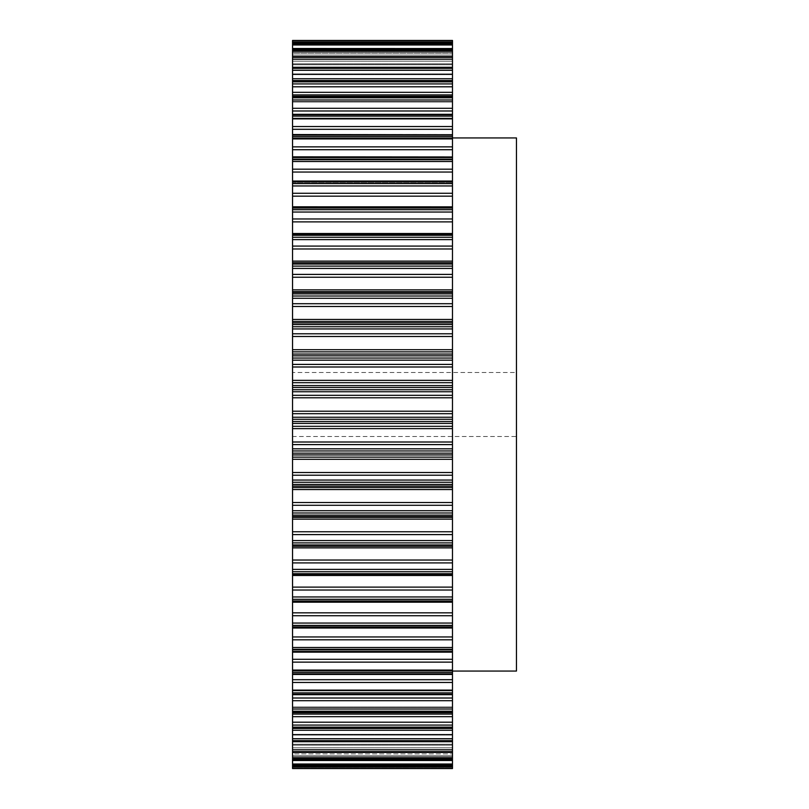 <?xml version="1.0" encoding="UTF-8"?>
<svg xmlns="http://www.w3.org/2000/svg" width="809" height="809" viewBox="0 0 809 809"><rect width="100%" height="100%" fill="white"/><g stroke="black" fill="none" stroke-linecap="round" stroke-linejoin="round"><path stroke-width="0.61" stroke-dasharray="4.04 3.03" d="M292.545 67.46L292.545 760.5L292.545 759.59L292.545 760.45L452.484 760.45L452.484 56.579L452.484 64.771L452.484 56.681L292.545 56.681L292.545 57.348L292.545 56.579L292.545 74.681L292.545 67.299L452.484 67.46M292.545 372.514L292.545 436.486L516.455 436.486L516.455 372.514L292.545 372.514L292.545 436.486M292.545 44.98L292.545 43.12L452.484 43.11L452.484 52.828L452.484 40.45L452.484 50.876L452.484 40.45L292.545 40.45L292.545 52.828L292.545 43.11L292.545 52.828L292.545 43.11L452.484 43.12L452.484 57.469L452.484 48.5L452.484 57.469L452.484 48.5L292.545 48.5L292.545 57.469L292.545 49.41L292.545 57.469L292.545 53.141L452.484 53.141L292.545 53.141L292.545 44.98L452.484 44.98M452.484 159.201L452.484 156.966L452.484 160.02L452.484 159.201L292.545 159.201L292.545 156.835L292.545 160.02L292.545 159.201L452.484 159.201M452.484 182.338L452.484 181.054L452.484 183.33L452.484 182.338L292.545 182.338L292.545 180.983L452.484 180.983L292.545 181.054L292.545 183.33L292.545 182.338L452.484 182.338M452.484 207.175L452.484 208.348L452.484 206.841L452.484 208.348L452.484 207.175L292.545 206.811L452.484 206.811L292.545 206.841L292.545 208.348L292.545 207.175L452.484 207.175M452.484 234.883L452.484 234.135L452.484 234.883L292.545 234.883L292.545 234.125L452.484 234.125L292.545 234.135L292.545 234.873L452.484 234.873L292.545 234.883L452.484 234.883M292.545 765.587L292.545 756.172L292.545 768.55L292.545 758.124L292.545 768.55L452.484 768.55L452.484 751.531L452.484 760.5L292.545 760.5L292.545 765.587L452.484 765.587M452.484 767.316L452.484 758.124L452.484 767.316L292.545 767.316L452.484 767.316M452.484 751.652L452.484 752.421L292.545 752.421L292.545 751.642L452.484 751.642L452.484 752.319L292.545 752.421L292.545 744.229L292.545 751.652L452.484 751.652L292.545 751.652M452.484 627.946L292.545 628.017L292.545 625.67L292.545 627.946L452.484 627.946L292.545 627.946M452.484 602.159L292.545 602.189L292.545 600.652L292.545 602.159L452.484 602.159M452.484 574.117L292.545 574.127L292.545 574.865L452.484 574.875L292.545 574.875L292.545 574.117L452.484 574.117M292.545 156.835L452.484 156.966M292.545 134.557L452.484 134.557L292.545 134.759L292.545 138.582L292.545 134.557L452.484 134.759M452.484 56.579L452.484 64.771L452.484 48.55L292.545 48.55L292.545 64.771L292.545 56.579L452.484 56.579M292.545 262.723L452.484 262.723L292.545 262.723M292.545 546.277L452.484 546.277M292.545 753.917L292.545 751.581L292.545 753.917L452.484 753.917L292.545 753.917M292.545 752.673L292.545 759.59L292.545 752.673L452.484 752.673L292.545 752.673M292.545 758.124L452.484 758.124L292.545 758.124M292.545 741.074L292.545 734.319L292.545 741.074L452.484 741.074L292.545 741.074M292.545 727.938L292.545 721.881L292.545 727.938L452.484 727.938L292.545 727.938M292.545 712.335L292.545 707.005L292.545 712.335L452.484 712.335L292.545 712.335M292.545 694.395L292.545 689.804L292.545 694.395L452.484 694.395L292.545 694.395M452.484 674.443L292.545 674.443L292.545 670.418L292.545 674.241L452.484 674.241L292.545 674.241M452.484 652.165L292.545 652.165L292.545 648.98L292.545 652.034L452.484 652.034L292.545 652.034M292.545 118.68L292.545 114.322L292.545 119.196L292.545 118.68L452.484 118.68L292.545 118.68M292.545 101.61L292.545 96.281L292.545 101.995L452.484 101.61L292.545 101.61M292.545 81.173L292.545 87.119L292.545 81.173L452.484 81.173L292.545 81.173M292.545 67.622L292.545 74.681L292.545 67.622L452.484 67.622L292.545 67.622M292.545 49.339L292.545 41.684L292.545 50.876L292.545 49.339L452.484 49.339L292.545 49.339M292.545 50.876L452.484 50.876L292.545 50.876M516.455 372.514L516.455 436.486M516.455 671.066L516.455 137.935M292.545 44.171L452.484 44.171L292.545 44.171M292.545 51.493L452.484 51.493L292.545 51.493M292.545 52.807L452.484 52.807L292.545 52.807M292.545 51.634L452.484 51.634L292.545 51.634M292.545 49.895L452.484 49.895L292.545 49.895M292.545 41.947L452.484 41.947M292.545 40.551L452.484 40.551M292.545 43.413L452.484 43.413M292.545 49.41L452.484 49.41L292.545 49.41M292.545 56.327L452.484 56.327L292.545 56.327M292.545 57.419L452.484 57.419L292.545 57.419M292.545 55.083L452.484 55.083L292.545 55.083M292.545 49.036L452.484 49.036M292.545 57.348L452.484 57.348M292.545 63.82L452.484 63.82L292.545 63.82M292.545 64.669L452.484 64.669L292.545 64.669M292.545 61.191L452.484 61.191L292.545 61.191M292.545 59.067L452.484 59.067L292.545 59.067M292.545 50.745L452.484 50.745M292.545 67.926L452.484 67.926L292.545 67.926M292.545 73.902L452.484 73.902L292.545 73.902M292.545 74.499L452.484 74.499L292.545 74.499M292.545 69.908L452.484 69.908L292.545 69.908M292.545 59.199L452.484 59.199M292.545 68.32L452.484 68.32M292.545 80.799L452.484 80.799M292.545 81.062L452.484 81.062L292.545 81.062M292.545 86.492L452.484 86.492L292.545 86.492M292.545 86.846L452.484 86.846L292.545 86.846M292.545 78.736L452.484 78.736M292.545 70.282L452.484 70.282M292.545 81.84L452.484 81.84M292.545 96.615L452.484 96.615M292.545 96.665L452.484 96.665L292.545 96.665M292.545 101.509L452.484 101.509L292.545 101.509M292.545 94.896L452.484 94.896M292.545 92.337L452.484 92.337M292.545 83.914L452.484 83.914M292.545 97.818L452.484 97.818M292.545 114.757L452.484 114.757M292.545 114.605L452.484 114.605L292.545 114.605M292.545 118.832L452.484 118.832L292.545 118.832M292.545 110.985L452.484 110.985M292.545 108.305L452.484 108.305M292.545 99.982L452.484 99.982M292.545 116.132L452.484 116.132M292.545 135.113L452.484 135.113M292.545 138.329L452.484 138.329L292.545 138.329M292.545 137.924L452.484 137.924L292.545 137.924M292.545 129.298L452.484 129.298M292.545 126.528L452.484 126.528M292.545 118.367L452.484 118.367M292.545 136.63L452.484 136.63M292.545 157.522L452.484 157.522M292.545 159.858L452.484 159.858L292.545 159.858M292.545 149.705L452.484 149.705M292.545 146.874L452.484 146.874M292.545 138.936L452.484 138.936M292.545 159.181L452.484 159.181M292.545 181.813L452.484 181.813M292.545 183.238L452.484 183.238L292.545 183.238M292.545 172.054L452.484 172.054M292.545 169.172L452.484 169.172M292.545 161.517L452.484 161.517M292.545 183.592L452.484 183.592M292.545 207.792L452.484 207.792M292.545 208.307L452.484 208.307L292.545 208.307M292.545 196.172L452.484 196.172M292.545 193.27L452.484 193.27M292.545 185.949L452.484 185.949M292.545 209.683L452.484 209.683M292.545 235.267L452.484 235.267M292.545 233.508L452.484 233.508M292.545 221.878L452.484 221.878M292.545 218.966L452.484 218.966M292.545 212.049L452.484 212.049M292.545 237.259L452.484 237.259M292.545 264.037L452.484 264.037M292.545 261.135L452.484 261.135M292.545 248.97L452.484 248.97M292.545 246.088L452.484 246.088M292.545 239.606L452.484 239.606M292.545 266.11L452.484 266.11M292.545 293.869L452.484 293.869M292.545 292.393L452.484 292.393M292.545 291.655L452.484 291.655M292.545 289.865L452.484 289.865M292.545 277.244L452.484 277.244M292.545 274.403L452.484 274.403M292.545 268.426L452.484 268.426M292.545 296.013L452.484 296.013M292.545 324.54L452.484 324.54M292.545 322.912L452.484 322.912M292.545 321.446L452.484 321.446M292.545 319.464L452.484 319.464M292.545 306.49L452.484 306.49M292.545 303.709L452.484 303.709M292.545 298.278L452.484 298.278M292.545 326.735L452.484 326.735M292.545 355.829L452.484 355.829M292.545 354.059L452.484 354.059M292.545 351.864L452.484 351.864M292.545 349.7L452.484 349.7M292.545 336.483L452.484 336.483M292.545 333.783L452.484 333.783M292.545 328.939L452.484 328.939M292.545 358.053L452.484 358.053M292.545 387.481L452.484 387.481M292.545 385.58L452.484 385.58M292.545 382.687L452.484 382.687M292.545 380.372L452.484 380.372M292.545 366.993L452.484 366.993M292.545 364.404L452.484 364.404M292.545 360.177L452.484 360.177M292.545 389.726L452.484 389.726M292.545 419.274L452.484 419.274M292.545 417.252L452.484 417.252M292.545 413.682L452.484 413.682M292.545 411.215L452.484 411.215M292.545 397.785L452.484 397.785M292.545 395.318L452.484 395.318M292.545 391.748L452.484 391.748M292.545 421.519L452.484 421.519M292.545 450.947L452.484 450.947M292.545 448.823L452.484 448.823M292.545 444.596L452.484 444.596M292.545 442.007L452.484 442.007M292.545 428.628L452.484 428.628M292.545 426.313L452.484 426.313M292.545 423.42L452.484 423.42M292.545 453.171L452.484 453.171M292.545 482.265L452.484 482.265M292.545 480.061L452.484 480.061M292.545 475.217L452.484 475.217M292.545 472.517L452.484 472.517M292.545 459.3L452.484 459.3M292.545 457.136L452.484 457.136M292.545 454.941L452.484 454.941M292.545 484.46L452.484 484.46M292.545 512.987L452.484 512.987M292.545 510.722L452.484 510.722M292.545 505.291L452.484 505.291M292.545 502.51L452.484 502.51M292.545 489.536L452.484 489.536M292.545 487.554L452.484 487.554M292.545 486.088L452.484 486.088M292.545 515.131L452.484 515.131M292.545 542.89L452.484 542.89M292.545 540.574L452.484 540.574M292.545 534.597L452.484 534.597M292.545 531.756L452.484 531.756M292.545 519.135L452.484 519.135M292.545 517.345L452.484 517.345M292.545 516.607L452.484 516.607M292.545 544.963L452.484 544.963M292.545 571.741L452.484 571.741M292.545 569.394L452.484 569.394M292.545 562.912L452.484 562.912M292.545 560.03L452.484 560.03M292.545 547.865L452.484 547.865M292.545 573.733L452.484 573.733M292.545 599.317L452.484 599.317M292.545 596.951L452.484 596.951M292.545 590.034L452.484 590.034M292.545 587.122L452.484 587.122M292.545 575.492L452.484 575.492M292.545 601.208L452.484 601.208M292.545 625.408L452.484 625.408M292.545 623.051L452.484 623.051M292.545 615.73L452.484 615.73M292.545 612.828L452.484 612.828M292.545 601.825L452.484 601.825L292.545 601.825M292.545 600.693L452.484 600.693L292.545 600.693M292.545 627.187L452.484 627.187M292.545 649.819L452.484 649.819M292.545 647.483L452.484 647.483M292.545 639.828L452.484 639.828M292.545 636.946L452.484 636.946M292.545 626.662L452.484 626.662L292.545 626.662M292.545 625.761L452.484 625.761L292.545 625.761M292.545 651.478L452.484 651.478M292.545 672.37L452.484 672.37M292.545 670.064L452.484 670.064M292.545 662.126L452.484 662.126M292.545 659.295L452.484 659.295M292.545 649.799L452.484 649.799L292.545 649.799M292.545 649.142L452.484 649.142L292.545 649.142M292.545 673.887L452.484 673.887M292.545 692.868L452.484 692.868M292.545 690.633L452.484 690.633M292.545 682.472L452.484 682.472M292.545 679.702L452.484 679.702M292.545 671.076L452.484 671.076L292.545 671.076M292.545 670.671L452.484 670.671L292.545 670.671M292.545 694.243L452.484 694.243M292.545 711.182L452.484 711.182M292.545 709.018L452.484 709.018M292.545 700.695L452.484 700.695M292.545 698.015L452.484 698.015M292.545 690.32L452.484 690.32L292.545 690.32M292.545 690.168L452.484 690.168L292.545 690.168M292.545 712.385L452.484 712.385M292.545 727.16L452.484 727.16M292.545 725.086L452.484 725.086M292.545 716.663L452.484 716.663M292.545 714.104L452.484 714.104M292.545 707.39L452.484 707.39L292.545 707.39M292.545 707.491L452.484 707.491L292.545 707.491M292.545 728.201L452.484 728.201M292.545 740.68L452.484 740.68M292.545 738.718L452.484 738.718M292.545 730.264L452.484 730.264M292.545 727.827L452.484 727.827L292.545 727.827M292.545 722.154L452.484 722.154L292.545 722.154M292.545 722.508L452.484 722.508L292.545 722.508M292.545 741.54L452.484 741.54M292.545 749.801L452.484 749.801M292.545 741.378L452.484 741.378L292.545 741.378M292.545 739.092L452.484 739.092L292.545 739.092M292.545 734.501L452.484 734.501L292.545 734.501M292.545 735.098L452.484 735.098L292.545 735.098M292.545 759.964L452.484 759.964M292.545 758.255L452.484 758.255M292.545 749.933L452.484 749.933L292.545 749.933M292.545 747.809L452.484 747.809L292.545 747.809M292.545 744.331L452.484 744.331L292.545 744.331M292.545 745.18L452.484 745.18L292.545 745.18M292.545 764.02L452.484 764.02M292.545 755.859L452.484 755.859L292.545 755.859M292.545 751.581L452.484 751.581L292.545 751.581M292.545 759.59L452.484 759.59L292.545 759.59M292.545 765.88L452.484 765.88L292.545 765.89M292.545 768.449L452.484 768.449M292.545 767.053L452.484 767.053M292.545 759.105L452.484 759.105L292.545 759.105M292.545 757.366L452.484 757.366L292.545 757.366M292.545 756.193L452.484 756.193L292.545 756.193M292.545 757.507L452.484 757.507L292.545 757.507M292.545 764.829L452.484 764.829L292.545 764.829M292.545 759.661L452.484 759.661L292.545 759.661M292.545 181.054L452.484 181.054M292.545 41.684L452.484 41.684L292.545 41.684M292.545 52.828L452.484 52.828L292.545 52.828M292.545 57.469L452.484 57.469L292.545 57.469M292.545 64.771L452.484 64.771L292.545 64.771M292.545 67.299L452.484 67.299M292.545 74.681L452.484 74.681L292.545 74.681M292.545 80.566L452.484 80.566M292.545 87.119L452.484 87.119L292.545 87.119M292.545 96.281L452.484 96.281M292.545 101.995L452.484 101.995L292.545 101.995M292.545 114.322L452.484 114.322M292.545 119.196L452.484 119.196L292.545 119.196M292.545 138.582L452.484 138.582L292.545 138.582M292.545 160.02L452.484 160.02L292.545 160.02M292.545 183.33L452.484 183.33L292.545 183.33M292.545 208.348L452.484 208.348L292.545 208.348M292.545 600.652L452.484 600.652L292.545 600.652M292.545 625.67L452.484 625.67L292.545 625.67M292.545 648.98L452.484 648.98L292.545 648.98M292.545 670.418L452.484 670.418L292.545 670.418M292.545 689.804L452.484 689.804L292.545 689.804M292.545 694.678L452.484 694.678M292.545 707.005L452.484 707.005L292.545 707.005M292.545 712.719L452.484 712.719M292.545 721.881L452.484 721.881L292.545 721.881M292.545 728.434L452.484 728.434M292.545 734.319L452.484 734.319L292.545 734.319M292.545 741.701L452.484 741.701M292.545 744.229L452.484 744.229L292.545 744.229M292.545 751.531L452.484 751.531L292.545 751.531M292.545 756.172L452.484 756.172L292.545 756.172M292.545 758.185L452.484 758.185M292.545 50.815L452.484 50.815"/><path stroke-width="1.21" d="M452.484 137.935L516.455 137.935L516.455 671.066L452.484 671.066M292.545 43.413L292.545 40.45L452.484 40.45L452.484 48.55L292.545 48.5L292.545 43.413L452.484 43.413M292.545 49.036L292.545 48.5L452.484 48.55L452.484 56.681L292.545 56.579L292.545 49.036L452.484 49.036M292.545 573.733L292.545 56.579L452.484 56.681L452.484 574.875L292.545 574.875L292.545 573.733L452.484 573.733M452.484 134.759L292.545 134.557M452.484 156.966L292.545 156.835M452.484 181.054L292.545 181.054M452.484 206.841L292.545 206.811L452.484 206.841M452.484 234.135L292.545 234.125L452.484 234.135M292.545 601.208L292.545 574.875L452.484 574.875L452.484 602.189L292.545 602.189L292.545 601.208L452.484 601.208M292.545 627.946L292.545 602.189L452.484 602.189L452.484 627.946M292.545 652.034L292.545 628.017L452.484 628.017L452.484 752.421L292.545 752.319L292.545 741.54L452.484 741.54M452.484 752.421L452.484 760.5L292.545 760.5L292.545 752.421L452.484 752.421M452.484 760.5L452.484 768.55L292.545 768.55L452.484 768.55L292.545 768.55L292.545 765.88L452.484 765.88L292.545 765.89L292.545 760.5L452.484 760.5M292.545 674.241L292.545 741.54M452.484 674.443L292.545 674.443L292.545 673.887L452.484 673.887M452.484 652.165L292.545 652.165L292.545 673.887M292.545 546.277L452.484 546.277M292.545 262.723L452.484 262.723L292.545 262.723M292.545 768.449L452.484 768.449M292.545 767.053L452.484 767.053M292.545 765.587L452.484 765.587M292.545 764.02L452.484 764.02M292.545 759.964L452.484 759.964M292.545 758.255L452.484 758.255M292.545 751.642L452.484 751.642M292.545 749.801L452.484 749.801M292.545 740.68L452.484 740.68M292.545 728.201L452.484 728.201M292.545 730.264L452.484 730.264M292.545 738.718L452.484 738.718M292.545 727.16L452.484 727.16M292.545 712.385L452.484 712.385M292.545 714.104L452.484 714.104M292.545 716.663L452.484 716.663M292.545 725.086L452.484 725.086M292.545 711.182L452.484 711.182M292.545 694.243L452.484 694.243M292.545 698.015L452.484 698.015M292.545 700.695L452.484 700.695M292.545 709.018L452.484 709.018M292.545 692.868L452.484 692.868M292.545 679.702L452.484 679.702M292.545 682.472L452.484 682.472M292.545 690.633L452.484 690.633M292.545 672.37L452.484 672.37M292.545 651.478L452.484 651.478M292.545 659.295L452.484 659.295M292.545 662.126L452.484 662.126M292.545 670.064L452.484 670.064M292.545 649.819L452.484 649.819M292.545 627.187L452.484 627.187M292.545 636.946L452.484 636.946M292.545 639.828L452.484 639.828M292.545 647.483L452.484 647.483M292.545 625.408L452.484 625.408M292.545 612.828L452.484 612.828M292.545 615.73L452.484 615.73M292.545 623.051L452.484 623.051M292.545 599.317L452.484 599.317M292.545 575.492L452.484 575.492M292.545 587.122L452.484 587.122M292.545 590.034L452.484 590.034M292.545 596.951L452.484 596.951M292.545 571.741L452.484 571.741M292.545 544.963L452.484 544.963M292.545 547.865L452.484 547.865M292.545 560.03L452.484 560.03M292.545 562.912L452.484 562.912M292.545 569.394L452.484 569.394M292.545 542.89L452.484 542.89M292.545 515.131L452.484 515.131M292.545 516.607L452.484 516.607M292.545 517.345L452.484 517.345M292.545 519.135L452.484 519.135M292.545 531.756L452.484 531.756M292.545 534.597L452.484 534.597M292.545 540.574L452.484 540.574M292.545 512.987L452.484 512.987M292.545 484.46L452.484 484.46M292.545 486.088L452.484 486.088M292.545 487.554L452.484 487.554M292.545 489.536L452.484 489.536M292.545 502.51L452.484 502.51M292.545 505.291L452.484 505.291M292.545 510.722L452.484 510.722M292.545 482.265L452.484 482.265M292.545 453.171L452.484 453.171M292.545 454.941L452.484 454.941M292.545 457.136L452.484 457.136M292.545 459.3L452.484 459.3M292.545 472.517L452.484 472.517M292.545 475.217L452.484 475.217M292.545 480.061L452.484 480.061M292.545 450.947L452.484 450.947M292.545 421.519L452.484 421.519M292.545 423.42L452.484 423.42M292.545 426.313L452.484 426.313M292.545 428.628L452.484 428.628M292.545 442.007L452.484 442.007M292.545 444.596L452.484 444.596M292.545 448.823L452.484 448.823M292.545 419.274L452.484 419.274M292.545 389.726L452.484 389.726M292.545 391.748L452.484 391.748M292.545 395.318L452.484 395.318M292.545 397.785L452.484 397.785M292.545 411.215L452.484 411.215M292.545 413.682L452.484 413.682M292.545 417.252L452.484 417.252M292.545 387.481L452.484 387.481M292.545 358.053L452.484 358.053M292.545 360.177L452.484 360.177M292.545 364.404L452.484 364.404M292.545 366.993L452.484 366.993M292.545 380.372L452.484 380.372M292.545 382.687L452.484 382.687M292.545 385.58L452.484 385.58M292.545 355.829L452.484 355.829M292.545 326.735L452.484 326.735M292.545 328.939L452.484 328.939M292.545 333.783L452.484 333.783M292.545 336.483L452.484 336.483M292.545 349.7L452.484 349.7M292.545 351.864L452.484 351.864M292.545 354.059L452.484 354.059M292.545 324.54L452.484 324.54M292.545 296.013L452.484 296.013M292.545 298.278L452.484 298.278M292.545 303.709L452.484 303.709M292.545 306.49L452.484 306.49M292.545 319.464L452.484 319.464M292.545 321.446L452.484 321.446M292.545 322.912L452.484 322.912M292.545 293.869L452.484 293.869M292.545 266.11L452.484 266.11M292.545 268.426L452.484 268.426M292.545 274.403L452.484 274.403M292.545 277.244L452.484 277.244M292.545 289.865L452.484 289.865M292.545 291.655L452.484 291.655M292.545 292.393L452.484 292.393M292.545 264.037L452.484 264.037M292.545 237.259L452.484 237.259M292.545 239.606L452.484 239.606M292.545 246.088L452.484 246.088M292.545 248.97L452.484 248.97M292.545 261.135L452.484 261.135M292.545 235.267L452.484 235.267M292.545 209.683L452.484 209.683M292.545 212.049L452.484 212.049M292.545 218.966L452.484 218.966M292.545 221.878L452.484 221.878M292.545 233.508L452.484 233.508M292.545 207.792L452.484 207.792M292.545 183.592L452.484 183.592M292.545 185.949L452.484 185.949M292.545 193.27L452.484 193.27M292.545 196.172L452.484 196.172M292.545 181.813L452.484 181.813M292.545 159.181L452.484 159.181M292.545 161.517L452.484 161.517M292.545 169.172L452.484 169.172M292.545 172.054L452.484 172.054M292.545 157.522L452.484 157.522M292.545 136.63L452.484 136.63M292.545 138.936L452.484 138.936M292.545 146.874L452.484 146.874M292.545 149.705L452.484 149.705M292.545 135.113L452.484 135.113M292.545 116.132L452.484 116.132M292.545 118.367L452.484 118.367M292.545 126.528L452.484 126.528M292.545 129.298L452.484 129.298M292.545 114.757L452.484 114.757M292.545 97.818L452.484 97.818M292.545 99.982L452.484 99.982M292.545 108.305L452.484 108.305M292.545 110.985L452.484 110.985M292.545 96.615L452.484 96.615M292.545 81.84L452.484 81.84M292.545 83.914L452.484 83.914M292.545 92.337L452.484 92.337M292.545 94.896L452.484 94.896M292.545 80.799L452.484 80.799M292.545 68.32L452.484 68.32M292.545 70.282L452.484 70.282M292.545 78.736L452.484 78.736M292.545 67.46L452.484 67.46M292.545 57.358L452.484 57.358M292.545 59.199L452.484 59.199M292.545 50.745L452.484 50.745M292.545 44.98L452.484 44.98M292.545 43.12L452.484 43.12L292.545 43.11M292.545 40.551L452.484 40.551M292.545 41.947L452.484 41.947M292.545 741.701L452.484 741.701M292.545 728.434L452.484 728.434M292.545 712.719L452.484 712.719M292.545 694.678L452.484 694.678M292.545 114.322L452.484 114.322M292.545 96.281L452.484 96.281M292.545 80.566L452.484 80.566M292.545 67.299L452.484 67.299M292.545 40.45L452.484 40.45L292.545 40.45"/></g></svg>
